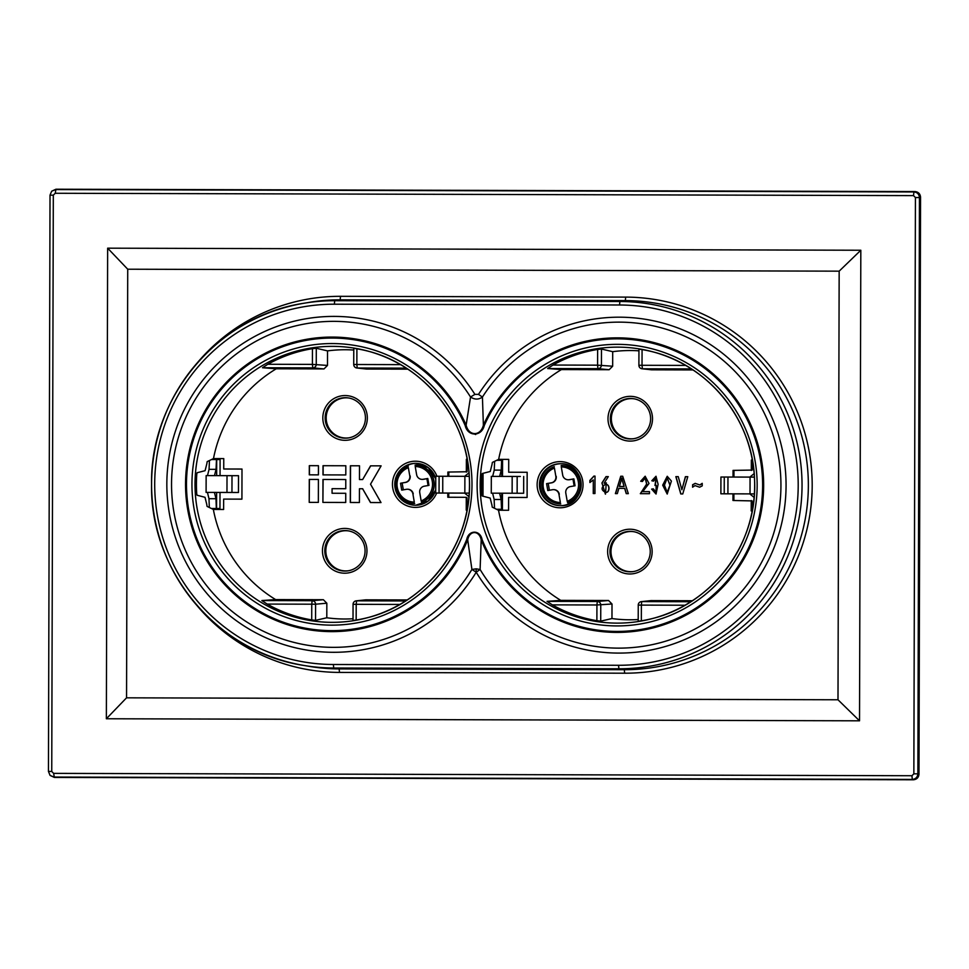<?xml version="1.0" encoding="UTF-8"?>
<svg xmlns="http://www.w3.org/2000/svg" width="969" height="969" viewBox="0 0 969 969"><rect width="100%" height="100%" fill="white"/><g stroke="black" fill="none" stroke-linecap="round" stroke-linejoin="round"><path stroke-width="1.45" d="M560.373 502.536L558.956 494.311L560.373 502.536A17.83 17.733 90.1 0 1 554.425 468.075L555.843 476.288A5.644 5.62 90.1 0 1 551.264 482.828L546.601 483.64L551.627 482.828A5.644 5.62 -89.9 0 0 556.206 476.3M414.308 502.136L412.891 493.911L414.308 502.136A17.83 17.733 90.1 0 1 408.361 467.676L409.778 475.888A5.644 5.62 90.1 0 1 405.199 482.429L400.536 483.24L405.563 482.429A5.644 5.62 -89.9 0 0 410.141 475.888M231.421 475.682L221.562 475.646A3.501 1.696 -89.8 0 0 221.489 475.658M206.094 492.397L206.143 475.609L206.094 492.397L238.471 492.482L238.519 475.694L235.188 475.694M206.143 475.609L238.519 475.694M730.384 477.051L737.615 477.063A3.501 2.289 -89.8 0 1 737.663 477.063M754.173 473.599L749.824 477.099L754.427 477.111L721.081 477.027M750.067 477.099L750.018 493.887L720.888 493.802L720.936 477.027M567.228 501.336L565.799 493.124A5.644 5.62 90.1 0 1 570.378 486.583L575.053 485.772L573.854 478.88L569.191 479.691A5.644 5.62 90.1 0 1 562.698 475.101L561.281 466.876A17.83 17.733 90.1 0 1 567.228 501.336L567.822 502.741A19.235 19.126 -89.9 0 0 561.39 465.471L561.281 466.876M421.164 500.937L419.747 492.724A5.644 5.62 90.1 0 1 424.313 486.184L428.988 485.372L427.789 478.48L423.126 479.292A5.644 5.62 90.1 0 1 416.634 474.701L415.216 466.477A17.83 17.733 90.1 0 1 421.164 500.937L421.757 502.342A19.235 19.126 -89.9 0 0 415.326 465.072L415.216 466.477M474.895 394.371L478.504 394.371L482.429 397.048A162.998 162.114 90.1 0 1 664.686 328.794A162.998 162.114 90.1 0 1 780.941 485.578A162.998 162.114 90.1 0 1 662.154 642.205A162.998 162.114 90.1 0 1 480.103 569.481L476.215 572.219L471.915 569.457L476.142 568.827L476.215 572.219A167.952 167.031 90.1 0 1 288.241 645.911A167.952 167.031 90.1 0 1 166.838 483.894A167.952 167.031 90.1 0 1 287.49 323.004A167.952 167.031 90.1 0 1 474.895 394.371L470.534 397.011L466.137 425.161C468.814 436.365 480.539 436.462 483.386 425.209L482.429 397.048C478.613 399.749 474.653 399.737 470.534 397.011A162.998 162.114 -89.9 0 0 288.641 327.764A162.998 162.114 -89.9 0 0 171.537 483.906A162.998 162.114 -89.9 0 0 289.477 641.187A162.998 162.114 -89.9 0 0 471.915 569.457L467.7 539.794A147.276 146.476 90.1 0 1 331.604 631.631A147.276 146.476 90.1 0 1 185.539 483.943A147.276 146.476 90.1 0 1 332.415 337.079A147.276 146.476 90.1 0 1 466.137 425.161L465.193 425.561A146.283 145.483 -89.9 0 0 332.367 338.06A146.283 145.483 -89.9 0 0 186.484 483.955A146.283 145.483 -89.9 0 0 331.568 630.637A146.283 145.483 -89.9 0 0 466.755 539.406C468.657 529.777 480.176 529.752 482.053 539.454A146.283 145.483 90.1 0 0 616.744 631.425A146.283 145.483 90.1 0 0 762.627 485.53A146.283 145.483 90.1 0 0 617.544 338.847A146.283 145.483 90.1 0 0 484.234 425.621C481.641 436.704 467.773 436.934 465.193 425.561M650.247 551.652A20.24 20.131 90.1 0 1 633.338 571.577A20.24 20.131 90.1 0 1 609.973 551.543A20.24 20.131 90.1 0 1 633.423 531.63A20.24 20.131 90.1 0 1 650.247 551.652M633.847 531.702A20.107 19.998 -89.9 0 0 610.991 551.543A20.107 19.998 -89.9 0 0 633.774 571.504M652.149 551.664A22.384 22.263 90.1 0 1 629.826 573.975A22.384 22.263 90.1 0 1 607.636 551.543A22.384 22.263 90.1 0 1 629.947 529.219A22.384 22.263 90.1 0 1 652.149 551.664M652.512 418.778A22.384 22.263 90.1 0 1 630.189 441.101A22.384 22.263 90.1 0 1 607.999 418.656A22.384 22.263 90.1 0 1 630.31 396.345A22.384 22.263 90.1 0 1 652.512 418.778M650.611 418.778A20.24 20.131 90.1 0 1 633.702 438.703A20.24 20.131 90.1 0 1 610.337 418.669A20.24 20.131 90.1 0 1 633.787 398.756A20.24 20.131 90.1 0 1 650.611 418.778M634.211 398.828A20.107 19.998 -89.9 0 0 611.354 418.669A20.107 19.998 -89.9 0 0 634.138 438.63M365.071 550.876A20.24 20.131 -89.9 0 0 348.259 530.842A20.24 20.131 -89.9 0 0 324.797 550.767A20.24 20.131 -89.9 0 0 348.174 570.802A20.24 20.131 -89.9 0 0 365.071 550.876M348.683 530.927A20.107 19.998 -89.9 0 0 325.826 550.767A20.107 19.998 -89.9 0 0 348.598 570.729M366.972 550.876A22.384 22.263 -89.9 0 0 344.782 528.432A22.384 22.263 -89.9 0 0 322.459 550.755A22.384 22.263 -89.9 0 0 344.661 573.2A22.384 22.263 -89.9 0 0 366.972 550.876M367.336 418.002A22.384 22.263 -89.9 0 0 345.146 395.558A22.384 22.263 -89.9 0 0 322.822 417.881A22.384 22.263 -89.9 0 0 345.025 440.314A22.384 22.263 -89.9 0 0 367.336 418.002M365.434 417.99A20.24 20.131 -89.9 0 0 348.622 397.968A20.24 20.131 -89.9 0 0 325.16 417.881A20.24 20.131 -89.9 0 0 348.537 437.915A20.24 20.131 -89.9 0 0 365.434 417.99M349.046 398.041A20.107 19.998 -89.9 0 0 326.19 417.881A20.107 19.998 -89.9 0 0 348.961 437.843M498.526 510.239L492.24 507.162A135.83 135.091 -89.9 0 1 491.913 505.067L490.169 498.078L482.187 495.995L481.908 494.602A137.695 136.944 -89.9 0 1 481.581 484.754A137.695 136.944 -89.9 0 1 481.956 474.919L482.247 473.526L490.241 471.479L492.022 464.49A135.83 135.091 -89.9 0 1 492.361 462.407L498.66 459.367L508.725 459.391L508.689 472.23L527.16 472.278L527.1 497.472L508.628 497.424L508.592 510.263L498.526 510.239A134.63 133.892 -89.9 0 0 560.785 600.368A109342.432 1132.7 -179.9 0 0 547.025 601.349L552.33 604.862A137.441 136.69 -89.9 0 0 596.88 620.693L596.928 604.983L552.33 604.862M560.785 600.368L608.544 600.501L612.008 604.002L611.972 618.549L600.719 621.141L596.88 620.693M611.972 618.549A134.63 133.892 -89.9 0 0 638.196 619.542M685.022 605.225L641.369 605.104L641.333 620.814L638.208 621.238L638.256 605.092L638.196 621.25M641.333 620.814A137.441 136.69 -89.9 0 0 654.402 618.016M369.77 351.614A137.441 136.69 -89.9 0 0 356.895 348.804L353.77 348.356L353.721 364.501L353.782 348.356M327.522 350.887L316.294 348.259L312.454 348.683A137.441 136.69 -89.9 0 0 267.819 364.271L262.49 367.748A109312.478 1116.748 -179.8 0 0 276.25 368.789L323.997 368.923L327.486 365.434L327.522 350.887A134.63 133.892 90.1 0 1 353.758 350.039M275.62 599.581A109311.267 1132.373 0.1 0 0 261.848 600.562L267.165 604.075L311.752 604.196L311.715 619.906L315.555 620.354L326.795 617.774L326.832 603.215L323.367 599.714L275.62 599.581A134.63 133.892 90.1 0 1 213.35 509.452L207.063 506.387A135.83 135.091 90.1 0 1 206.736 504.292L205.016 497.303L197.022 495.22L196.731 493.815A137.695 136.944 90.1 0 1 196.416 483.979A137.695 136.944 90.1 0 1 196.792 474.132L197.082 472.739L205.089 470.692L206.845 463.715A135.83 135.091 90.1 0 1 207.184 461.619L213.483 458.579A134.63 133.892 90.1 0 1 276.25 368.789M667.266 478.068L670.1 485.178L667.253 492.276M669.954 485.178L667.193 478.068L664.431 485.166L667.181 492.276L669.954 485.178M667.29 476.3L662.832 485.166L667.266 494.033M671.408 481.084L667.193 494.033L662.687 485.166L667.217 476.3L671.408 481.084M605.613 484.585L604.947 484.621C600.998 487.637 601.168 490.193 605.468 492.313L605.782 492.325M605.092 484.621C610.143 482.853 610.228 493.282 605.613 492.313M605.468 492.313C610.082 493.282 609.998 482.853 604.947 484.621M560.785 463.727A20.979 20.87 -89.9 0 0 540.314 484.67A20.979 20.87 -89.9 0 0 560.7 505.685M416.113 463.327A20.979 20.87 -89.9 0 0 395.643 484.27A20.979 20.87 -89.9 0 0 416.028 505.285M685.543 476.675L681.885 489.757L685.398 476.675L687.784 476.687L682.757 493.96L680.771 493.948L682.757 493.96M675.999 476.651L680.916 493.948M680.771 493.948L675.853 476.651L678.239 476.651L681.885 489.757M606.158 476.627L602.064 483.01L605.371 494.117M606.388 482.925L604.099 483.216L606.243 482.913L605.504 494.117L601.919 483.01L606.013 476.627L608.302 476.627L604.099 483.216M621.674 478.068A26.454 26.308 90.1 0 1 620.923 481.387L619.397 486.474L624.084 486.486L622.655 481.678A55.621 55.318 90.1 0 1 621.674 478.068L621.819 478.068A55.621 55.318 -89.9 0 0 622.801 481.678L624.084 486.486M692.569 484.779L695.185 483.374L699.775 484.972L702.222 483.349L702.222 485.869L699.606 487.213L695.015 485.614L692.569 487.213L692.714 484.779L692.714 487.044M702.222 483.543L699.848 484.972M695.257 483.374L692.714 484.779M695.088 485.614L699.679 487.213M656.049 476.276L651.822 480.757L655.977 476.276L658.108 484.306L656.025 494.02L651.628 489.115L653.324 488.836L651.628 489.115M651.774 489.115L656.098 494.02M653.324 488.836L656.025 492.252L656.158 485.263L654.983 485.481L656.025 478.02L653.518 481.145L651.822 480.757M656.243 485.263L656.098 492.252M655.323 483.628L655.129 485.433M656.098 478.02L655.529 483.64M651.967 480.757L653.518 481.108M640.679 481.254L645.16 476.239L649.012 483.458L642.689 491.634L649.472 491.646L649.46 493.693L640.327 493.669L646.638 484.064L645.124 478.008L642.423 481.484L640.679 481.254L642.423 481.46M645.233 476.239L640.824 481.254M645.197 478.008L646.783 484.064L640.473 493.669L649.46 493.693M620.887 476.239L615.533 493.609L617.326 493.609L615.388 493.609L620.741 476.239L622.716 476.251L628.324 493.645L626.24 493.633L624.642 488.364L618.864 488.352L617.326 493.609M619.009 488.352L624.787 488.364L626.386 493.633L628.324 493.645M595.002 476.094L594.954 493.548L593.258 493.548L593.294 479.946L589.891 482.514L589.891 480.442L593.9 476.094L595.002 476.094M593.294 479.946L593.403 493.548L594.954 493.548M594.045 476.094L590.036 480.442L590.036 482.441M318.426 474.871L318.45 465.689L309.317 465.665L309.293 474.834L318.426 474.871L309.293 474.834M309.438 474.846L309.462 465.665M323.052 502.402L345.727 502.475L345.751 493.294L332.064 493.257L332.076 488.667L345.763 488.703L345.788 479.534L322.968 479.461L322.907 502.402L323.113 479.461M345.763 488.703L332.222 488.667M345.727 502.475L322.907 502.402M322.98 474.883L345.8 474.943L322.98 474.883L323.016 465.701L345.824 465.762L345.8 474.943M323.125 474.883L323.161 465.701M370.715 465.835L362.624 479.57L370.57 465.835L381.108 465.859L370.521 484.185L381.011 502.572L370.473 502.536L381.011 502.572M370.473 502.536L362.6 488.751L370.618 502.536M359.596 488.739L362.745 488.751M362.6 488.751L359.451 488.739L359.414 502.511L350.293 502.487L359.414 502.511M350.536 465.774L350.439 502.487M350.293 502.487L350.39 465.774L359.511 465.798L359.475 479.57L362.624 479.57M309.365 502.366L318.353 502.39L318.413 479.449L309.281 479.425L309.22 502.366L309.426 479.425M318.353 502.39L309.22 502.366M752.259 460.057L752.235 470.074L733.048 470.389L733.036 477.051M732.988 493.839L732.976 500.488L752.15 500.912L752.126 510.929M213.35 509.452L223.621 509.476L223.645 499.096L241.923 499.144L241.996 469.044L223.73 468.996L223.766 458.603L213.483 458.579M859.527 720.815L106.36 718.756L126.551 697.825L837.991 699.775L859.527 720.815L860.823 250.244L839.166 271.163L837.991 699.775M106.36 718.756L107.644 248.173L127.726 269.212L126.551 697.825M127.726 269.212L839.166 271.163M913.537 195.617L55.221 193.267L53.319 195.169L51.745 771.457L53.634 773.371L911.95 775.733L912.301 779.415L53.985 777.053L50.073 775.418L48.45 771.457L50.025 195.157L51.66 191.208L55.596 189.585L913.912 191.947L913.537 195.617L915.426 197.531L913.852 773.831L911.95 775.733M51.66 191.208L55.96 189.221L55.221 193.267M53.634 773.371L54.361 777.429L913.404 779.779C916.759 779.439 918.612 777.574 918.975 774.207L920.55 197.179C920.211 193.812 918.358 191.935 915.015 191.571L55.96 189.221M915.426 197.531L919.448 197.543C919.121 194.151 917.268 192.286 913.912 191.947L915.015 191.571M913.852 773.831L917.873 773.843L919.448 197.543L920.55 197.179M913.404 779.779L912.301 779.415C915.669 779.076 917.522 777.223 917.873 773.843L918.975 774.207M53.319 195.169L50.025 195.157M51.745 771.457L48.45 771.457M50.073 775.418L54.361 777.429M311.715 619.906A137.441 136.69 90.1 0 1 267.165 604.075M353.031 618.755A134.63 133.892 90.1 0 1 326.795 617.774M407.198 599.944L365.797 599.835L356.568 600.828L356.204 604.317L353.067 604.317L353.019 620.463L356.156 620.039L356.204 604.317L399.846 604.438M369.225 617.241A137.441 136.69 90.1 0 1 356.156 620.039M642.072 349.579L642.023 365.289L638.898 365.289L638.959 349.143L642.072 349.579A137.441 136.69 90.1 0 1 654.947 352.401M638.934 350.826A134.63 133.892 -89.9 0 0 612.699 351.674L612.662 366.221L609.174 369.71L561.426 369.577A109311.279 1116.736 0.2 0 1 547.667 368.535L552.984 365.047A137.441 136.69 90.1 0 1 597.631 349.458L601.47 349.034L612.699 351.674M561.426 369.577A134.63 133.892 -89.9 0 0 498.66 459.367M467.119 459.27L467.082 471.746L447.872 472.06L447.86 476.276M406.253 368.147L357.21 368.002A3.501 3.476 96.4 0 1 356.834 367.99L366.427 369.044L407.804 369.153M447.811 493.064L447.799 497.254L466.283 497.315L466.246 510.142L467.058 510.154M466.973 510.154L467.01 497.678L466.283 497.315M448.792 472.06L448.78 476.276M448.732 493.064L448.72 497.267M365.797 599.835L356.192 600.841A3.501 3.476 83.8 0 1 356.568 600.828L405.623 600.962M692.98 369.94L651.604 369.819L641.999 368.765A3.501 3.476 -83.6 0 0 642.374 368.789L691.43 368.923M650.974 600.61L641.744 601.604A3.501 3.476 -96.2 0 0 641.357 601.628L650.974 600.61L692.375 600.732M733.884 500.488L733.896 493.839M733.945 477.051L733.969 470.389M467.191 459.27L466.38 459.27L466.343 472.109M466.755 539.406L467.7 539.794C469.59 530.176 479.231 530.176 481.193 539.818L480.103 569.481L476.142 568.827M481.181 539.83A147.276 146.476 -89.9 0 0 616.781 632.406A147.276 146.476 -89.9 0 0 763.657 485.53A147.276 146.476 -89.9 0 0 617.58 337.854A147.276 146.476 -89.9 0 0 483.386 425.209L484.234 425.621M752.368 460.057L751.35 460.057L751.314 470.437M751.241 500.537L751.205 510.929L752.235 510.929M211.521 459.536L220.096 459.56L220.048 475.646M220.011 492.434L219.963 508.507L211.363 508.483M428.08 485.53L426.905 478.698L427.789 478.48M422.157 479.376L422.52 479.376A5.644 5.62 -89.9 0 0 423.489 479.292L426.905 478.698M402.147 483.022L403.322 489.854M413.242 493.911A5.644 5.62 -89.9 0 0 407.719 489.236L407.368 489.236A5.644 5.62 90.1 0 1 412.891 493.911M574.145 485.929L572.97 479.098L573.854 478.88M568.222 479.776L568.573 479.776A5.644 5.62 -89.9 0 0 569.554 479.703L572.97 479.098M548.212 483.422L549.387 490.253M559.307 494.311A5.644 5.62 -89.9 0 0 553.784 489.636L553.432 489.636A5.644 5.62 90.1 0 1 558.956 494.311M483.046 473.32L482.986 496.201M501.651 460.323L496.673 460.311L501.651 460.323L501.227 470.122L499.653 476.409L498.308 476.409L506.896 476.433M502.56 460.336L502.511 476.421M502.463 493.209L502.426 509.282L496.54 509.27M457.828 476.3A3.501 2.289 90.2 0 0 457.719 476.3L442.76 476.263L442.736 493.039L439.054 493.039L435.711 493.027L435.759 476.239L442.276 476.263M452.438 476.288L452.438 476.288A3.501 2.289 -89.8 0 1 452.487 476.288L457.719 476.3L452.438 476.288M445.207 476.263L435.759 476.239M468.996 472.811L464.66 476.312L469.25 476.324L442.785 476.263M464.89 476.324L464.841 493.1L442.736 493.039M468.935 496.625L464.611 493.1M464.841 493.1L469.202 493.112M506.654 476.433A3.501 1.696 -89.8 0 1 506.726 476.433L511.898 476.445M512.807 476.445A3.501 1.696 90.2 0 1 512.843 476.445L506.726 476.433L512.843 476.445M491.319 476.397L491.271 493.173L491.319 476.397L520.353 476.469M517.167 476.469L517.131 493.245L523.648 493.269L523.696 476.482M517.131 493.245L491.271 493.173M494.626 461.305L494.238 470.098L492.652 476.397L499.653 476.409M492.615 493.185L494.154 499.471L501.143 499.495L501.518 509.282M499.604 493.197L501.143 499.495M494.154 499.471L494.493 508.277M494.238 470.098L501.227 470.122M742.993 477.087A3.501 2.289 90.2 0 0 742.896 477.075L737.615 477.063M750.018 493.887L754.379 493.899M754.112 497.412L749.788 493.887M227.63 475.67A3.501 1.696 90.2 0 1 227.679 475.67L221.562 475.646L227.679 475.67M209.449 460.529L209.062 469.323L207.487 475.609L221.731 475.658M209.062 469.323L216.051 469.335L214.476 475.634M211.508 459.536L216.487 459.548L216.051 469.335M207.439 492.397L208.977 498.696L215.966 498.708L216.353 508.507M208.977 498.696L209.328 507.49M214.428 492.422L215.966 498.708M220.096 459.56L216.487 459.548M408.264 466.271L408.264 466.271A19.235 19.126 90.1 0 0 395.776 484.258C396.854 495.862 403.165 502.293 414.696 503.541A19.235 19.126 90.1 0 1 395.776 484.258C396.212 475.646 400.379 469.662 408.264 466.271M400.536 483.24L401.723 490.132L406.386 489.309A5.644 5.62 90.1 0 1 407.368 489.236M408.361 467.676L409.778 475.888M554.316 466.67L554.329 466.67A19.235 19.126 90.1 0 0 541.841 484.657C542.919 496.261 549.217 502.693 560.76 503.941A19.235 19.126 90.1 0 1 541.841 484.657C542.277 476.058 546.443 470.062 554.316 466.67M546.601 483.64L547.788 490.532L552.451 489.72A5.644 5.62 90.1 0 1 553.432 489.636M554.425 468.075L555.843 476.288M232.003 475.682L231.954 492.47M724.267 477.027L724.218 493.815M197.531 362.551A188.047 187.017 90.1 0 1 340.519 296.32L625.695 297.108L625.32 300.596L619.906 301.492A183.65 182.644 -89.9 0 1 802.041 485.639A183.65 182.644 -89.9 0 1 618.9 668.78L333.724 668.004A183.65 182.644 90.1 0 1 303.503 665.388L303.503 665.388A183.65 182.644 90.1 0 1 151.588 483.858A183.65 182.644 90.1 0 1 304.242 303.2L304.242 303.2A183.65 182.644 90.1 0 1 334.729 300.705L619.906 301.492L619.53 304.993A180.149 179.168 90.1 0 1 798.202 485.626A180.149 179.168 90.1 0 1 618.549 665.279L618.9 668.78L624.315 669.7A184.546 183.541 -89.9 0 0 808.352 485.651A184.546 183.541 -89.9 0 0 625.32 300.596L340.155 299.821L334.729 300.705L334.366 304.205A180.149 179.168 -89.9 0 0 154.701 483.858A180.149 179.168 -89.9 0 0 333.372 664.504L333.724 668.004L339.138 668.913L624.315 669.7L624.666 673.201L339.489 672.413A188.047 187.017 90.1 0 1 197.022 605.589M625.695 297.108A188.047 187.017 90.1 0 1 812.192 485.663A188.047 187.017 90.1 0 1 624.666 673.201M560.155 461.632A23.074 22.953 -89.9 0 0 537.129 484.645A23.074 22.953 -89.9 0 0 560.021 507.78A23.074 22.953 -89.9 0 0 583.035 484.766A23.074 22.953 -89.9 0 0 560.155 461.632M560.252 505.685A20.979 20.87 90.1 0 1 539.442 484.657A20.979 20.87 90.1 0 1 560.361 463.727A20.979 20.87 90.1 0 1 581.17 484.754A20.979 20.87 90.1 0 1 560.252 505.685C587.153 507.053 587.262 462.479 560.361 463.727L560.348 463.727M436.668 493.027A23.074 22.953 90.1 0 1 392.457 484.246A23.074 22.953 90.1 0 1 436.922 476.239M435.759 478.747A20.979 20.87 -89.9 0 0 394.771 484.258A20.979 20.87 -89.9 0 0 435.723 489.975L428.225 501.034L415.592 505.285M616.756 625.926A140.784 140.02 -89.9 0 0 757.152 485.517A140.784 140.02 -89.9 0 0 617.519 344.346A140.784 140.02 -89.9 0 0 477.123 484.754A140.784 140.02 -89.9 0 0 616.756 625.926M754.657 485.505A137.998 137.235 -89.9 0 0 653.99 352.135A137.998 137.235 -89.9 0 0 617.798 347.144A137.998 137.235 -89.9 0 0 480.188 484.754A137.998 137.235 -89.9 0 0 617.047 623.128A137.998 137.235 -89.9 0 0 653.445 618.283A137.998 137.235 -89.9 0 0 754.657 485.505M481.193 539.818L482.053 539.454M476.215 572.219A167.952 167.031 -89.9 0 0 663.777 646.953A167.952 167.031 -89.9 0 0 786.065 485.59A167.952 167.031 -89.9 0 0 666.297 324.046A167.952 167.031 -89.9 0 0 478.504 394.371M332.355 343.559A140.784 140.02 90.1 0 1 471.988 484.73A140.784 140.02 90.1 0 1 331.58 625.138A140.784 140.02 90.1 0 1 191.947 483.967A140.784 140.02 90.1 0 1 332.355 343.559M332.633 346.357A137.998 137.235 90.1 0 1 368.826 351.347A137.998 137.235 90.1 0 1 469.493 484.73A137.998 137.235 90.1 0 1 368.268 617.507A137.998 137.235 90.1 0 1 331.87 622.34A137.998 137.235 90.1 0 1 195.011 483.979A137.998 137.235 90.1 0 1 332.633 346.357M340.519 296.32L340.155 299.821A184.546 183.541 -89.9 0 0 309.523 302.316L304.242 303.2C218.558 315.809 150.11 396.818 151.576 483.858C149.626 570.983 217.783 652.416 303.503 665.388L308.772 666.284A184.546 183.541 -89.9 0 0 339.138 668.913L339.489 672.413M107.644 248.173L860.823 250.244M366.427 369.044L357.21 368.002L356.858 364.514L353.733 364.501A3.501 3.501 0 0 0 356.834 367.99A3.501 3.476 96.4 0 1 353.733 364.501M316.294 348.259L316.257 364.405A3.501 3.476 95.3 0 1 312.769 367.881L262.49 367.748M327.486 365.434L312.418 364.392L312.769 367.881L323.997 368.923M326.832 603.215L315.591 604.208L315.555 620.354M261.848 600.562L312.127 600.707A3.501 3.476 85 0 1 315.591 604.208L311.752 604.196L312.127 600.707L323.367 599.714M353.079 604.317A3.501 3.476 83.8 0 1 356.192 600.841A3.501 3.501 0 0 0 353.067 604.317L353.019 620.463M609.174 369.71L597.934 368.668A3.501 3.476 -84.7 0 0 601.422 365.18L601.47 349.034M547.667 368.535L597.934 368.668L597.582 365.168L612.662 366.221M651.604 369.819L642.374 368.789L642.023 365.289L685.664 365.41M638.91 365.289A3.501 3.476 -83.6 0 0 641.999 368.765A3.501 3.501 0 0 1 638.898 365.289L638.934 349.131M608.544 600.501L597.304 601.483L547.025 601.349M600.719 621.141L600.768 604.995A3.501 3.476 -95 0 0 597.304 601.483L596.928 604.983L612.008 604.002M638.244 605.092A3.501 3.501 0 0 1 641.357 601.628A3.501 3.476 -96.2 0 0 638.256 605.092L641.369 605.104L641.744 601.604L690.8 601.737M333.372 664.504L618.549 665.279M619.53 304.993L334.366 304.205M400.5 364.635L356.858 364.514L356.895 348.804M312.454 348.683L312.418 364.392L267.819 364.271M552.984 365.047L597.582 365.168L597.631 349.458M415.12 465.072A19.235 19.126 90.1 0 1 421.551 502.342M561.184 465.471A19.235 19.126 90.1 0 1 567.616 502.741M439.09 476.251L439.054 493.039M482.09 473.95L482.029 495.571M482.429 473.478L482.368 496.043M512.177 476.445L512.129 493.233M501.809 460.323L501.76 476.421M501.712 493.209L501.676 509.282M501.942 460.323L501.894 476.421M501.857 493.209L501.809 509.282M727.961 477.039L727.913 493.827M227.012 475.67L226.964 492.458M216.693 459.548L216.656 475.646M216.608 492.422L216.559 508.507M415.677 463.327L428.31 467.652L435.759 478.795M653.99 352.135C710.725 366.972 753.652 421.878 754.585 480.83C757.588 542.919 713.366 603.009 653.445 618.283M368.826 351.347C425.561 366.185 468.475 421.103 469.42 480.055C472.412 542.131 428.189 602.233 368.268 617.507M474.665 434.112L475.646 434.548"/></g></svg>
